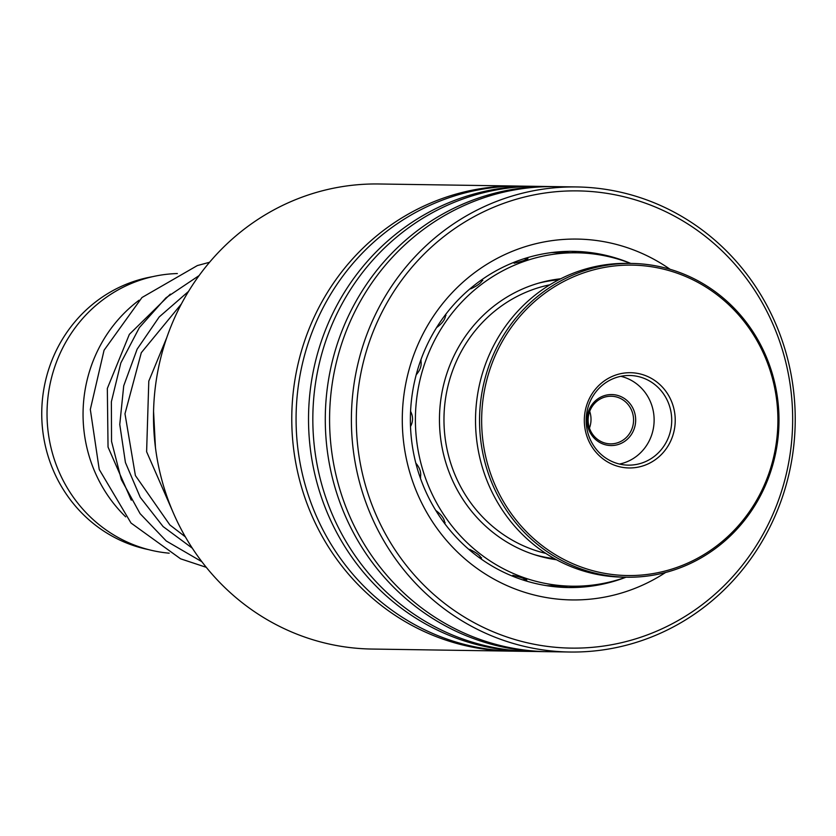 <?xml version="1.0" encoding="UTF-8"?>
<svg xmlns="http://www.w3.org/2000/svg" width="836" height="836" viewBox="0 0 836 836"><rect width="100%" height="100%" fill="white"/><g stroke="black" fill="none" stroke-linecap="round" stroke-linejoin="round"><path stroke-width="1.25" d="M148.505 549.607A138.692 132.349 -89.1 0 1 53.379 356.815A138.692 132.349 -89.1 0 1 152.591 276.674M125.693 516.847A140.093 133.687 -89.1 0 1 94.802 356.888A140.093 133.687 -89.1 0 1 139.089 300.218M169.196 553.181A140.093 133.687 -89.1 0 1 58.781 356.345A140.093 133.687 -89.1 0 1 177.336 273.55M517.181 186.052L378.907 183.983A232.565 221.916 90.9 0 0 159.875 361.528A232.565 221.916 90.9 0 0 275.995 624.576A232.565 221.916 90.9 0 0 371.936 649.049L510.2 651.119A232.565 221.916 -89.1 0 1 414.259 626.645A232.565 221.916 -89.1 0 1 298.138 363.597A232.565 221.916 -89.1 0 1 517.181 186.052A232.565 221.916 -89.1 0 1 519.323 186.104M672.238 214.956A228.636 218.175 90.9 0 0 379.429 317.356A228.636 218.175 90.9 0 0 476.739 624.053A228.636 218.175 90.9 0 0 769.538 521.654A228.636 218.175 90.9 0 0 672.238 214.956M473.887 627.543A232.565 221.916 -89.1 0 1 357.756 364.496A232.565 221.916 -89.1 0 1 576.798 186.951A232.565 221.916 -89.1 0 1 672.74 211.424A232.565 221.916 -89.1 0 1 788.86 474.472A232.565 221.916 -89.1 0 1 569.828 652.017A232.565 221.916 -89.1 0 1 473.887 627.543M665.571 572.493A180.44 172.185 -89.1 0 1 497.336 580.936A180.44 172.185 -89.1 0 1 420.539 338.883A180.44 172.185 -89.1 0 1 651.631 258.073A180.44 172.185 -89.1 0 1 670.117 269.307M630.741 263.424A168.12 160.418 90.9 0 0 573.318 251.354A168.12 160.418 90.9 0 0 414.98 379.69A168.12 160.418 90.9 0 0 498.925 569.849A168.12 160.418 90.9 0 0 568.281 587.541A168.12 160.418 90.9 0 0 626.028 577.195M529.104 651.401A232.565 221.916 -89.1 0 1 526.962 651.38L514.495 651.192A232.565 221.916 -89.1 0 1 418.564 626.707A232.565 221.916 -89.1 0 1 302.433 363.66A232.565 221.916 -89.1 0 1 521.476 186.125L533.932 186.303A232.565 221.916 -89.1 0 1 536.085 186.355M526.962 651.38A232.565 221.916 -89.1 0 1 431.021 626.895A232.565 221.916 -89.1 0 1 314.89 363.848A232.565 221.916 -89.1 0 1 533.932 186.303M545.866 651.652A232.565 221.916 -89.1 0 1 543.713 651.631L531.257 651.443A232.565 221.916 -89.1 0 1 435.316 626.958A232.565 221.916 -89.1 0 1 319.195 363.911A232.565 221.916 -89.1 0 1 538.227 186.376L550.684 186.553A232.565 221.916 -89.1 0 1 552.836 186.606M543.713 651.631A232.565 221.916 -89.1 0 1 447.772 627.146A232.565 221.916 -89.1 0 1 331.652 364.099A232.565 221.916 -89.1 0 1 550.684 186.553M569.828 652.017L548.008 651.693A232.565 221.916 -89.1 0 1 452.077 627.219A232.565 221.916 -89.1 0 1 335.947 364.162A232.565 221.916 -89.1 0 1 554.989 186.627L576.798 186.951M512.353 651.15A232.565 221.916 -89.1 0 1 510.2 651.119M524.799 579.787L526.816 580.017M526.575 580.027C524.747 578.669 520.17 577.091 512.813 575.293L514.485 576.641M479.446 557.779L481.327 558.354C480.157 555.553 476.259 552.565 469.644 549.388L469.236 549.733M444.271 522.981L444.71 523.075C444.574 519.114 441.753 515.018 436.246 510.765L436.005 510.806M420.309 477.649C421.49 472.925 420.017 468.108 415.889 463.196M410.507 426.527C413.172 421.511 413.193 416.453 410.57 411.343M416.255 374.716C420.435 369.878 421.94 365.071 420.801 360.285M436.789 327.231L437.009 327.273C442.557 323.104 445.41 319.018 445.578 315.015L445.17 315.088M470.323 288.535L470.72 288.848C477.377 285.776 481.296 282.808 482.487 279.966L480.784 280.415M515.854 261.793L514.098 263.215C521.486 261.522 526.084 259.975 527.903 258.564L526.032 258.784M551.405 252.545L564.195 252.618M563.934 252.744L576.986 252.806A166.719 159.091 90.9 0 0 575.178 252.785A166.719 159.091 90.9 0 0 415.408 418.063A166.719 159.091 90.9 0 0 571.981 586.193A166.719 159.091 90.9 0 0 573.799 586.214A166.719 159.091 90.9 0 0 625.882 577.195M562.544 586.057L546.378 585.639M571.981 586.193L562.492 586.026M630.584 263.413A166.719 159.091 90.9 0 0 576.986 252.806M560.747 278.764A141.493 135.024 90.9 0 0 439.475 417.477A141.493 135.024 90.9 0 0 556.536 559.765M589.693 411.375A23.816 22.729 -89.1 0 1 589.443 428.084M601.293 396.849A25.498 24.328 -89.1 0 1 633.5 409.483A25.498 24.328 -89.1 0 1 621.399 443.258A25.498 24.328 -89.1 0 1 589.192 430.624A25.498 24.328 -89.1 0 1 601.293 396.849M620.239 441.721A23.816 22.729 90.9 0 0 633.092 415.158A23.816 22.729 90.9 0 0 611.2 396.233A23.816 22.729 90.9 0 0 601.45 398.375A23.816 22.729 90.9 0 0 588.596 424.928A23.816 22.729 90.9 0 0 610.489 443.864A23.816 22.729 90.9 0 0 620.239 441.721M549.879 284.794A137.292 131.012 90.9 0 0 520.849 294.565A137.292 131.012 90.9 0 0 444.637 433.529A137.292 131.012 90.9 0 0 545.856 553.411M568.564 279.067A155.224 148.129 90.9 0 0 494.891 484.681A155.224 148.129 90.9 0 0 690.996 561.593A155.224 148.129 90.9 0 0 764.668 355.99A155.224 148.129 90.9 0 0 568.564 279.067M691.153 563.109A156.907 149.728 -89.1 0 1 626.927 577.216A156.907 149.728 -89.1 0 1 482.685 452.506A156.907 149.728 -89.1 0 1 567.404 277.531A156.907 149.728 -89.1 0 1 631.629 263.434A156.907 149.728 -89.1 0 1 775.86 388.144A156.907 149.728 -89.1 0 1 691.153 563.109M631.629 263.434L627.606 263.371A156.907 149.728 90.9 0 0 563.38 277.468A156.907 149.728 90.9 0 0 478.662 452.443A156.907 149.728 90.9 0 0 622.904 577.153L626.927 577.216M610.991 376.984A47.631 45.457 -89.1 0 1 671.172 400.59A47.631 45.457 -89.1 0 1 648.558 463.677A47.631 45.457 -89.1 0 1 588.387 440.081A47.631 45.457 -89.1 0 1 610.991 376.984M646.615 461.117A44.83 42.782 90.9 0 0 670.827 411.124A44.83 42.782 90.9 0 0 629.612 375.489A44.83 42.782 90.9 0 0 611.262 379.523A44.83 42.782 90.9 0 0 587.06 429.516A44.83 42.782 90.9 0 0 628.264 465.14A44.83 42.782 90.9 0 0 646.615 461.117M619.486 464.053A44.83 42.782 90.9 0 0 629.027 460.855A44.83 42.782 90.9 0 0 653.909 415.45A44.83 42.782 90.9 0 0 620.803 376.315M538.279 283.237A140.093 133.687 -89.1 0 1 558.709 279.799M554.529 558.667A140.093 133.687 -89.1 0 1 534.214 554.613M192.353 548.228L163.093 526.565L140.239 497.326L125.421 462.507L119.767 424.469L123.728 385.804L137.156 349.124L159.206 316.948L188.497 291.44M155.444 447.49L153.563 411.385M559.932 279.172L557.633 279.14M555.731 559.336L553.432 559.294M185.362 536.858L169.886 524.966L135.401 475.559L124.982 413.789L141.305 352.698L181.381 303.959M170.345 294.126L129.361 334.358L107.332 388.447L108.043 447.082L131.283 500.158M209.533 262.285L197.359 265.566L141.984 297.511L104.061 350.242L90.319 409.452L99.233 469.477L131.022 523.033L180.586 558.814L206.293 567.33M201.873 561.708L166.239 540.976L140.072 513.617L121.324 479.582L111.543 441.429L111.376 401.719L120.833 362.97L139.372 327.587L165.956 297.815L199.072 275.598M174.285 515.07L146.613 451.722L148.798 381.122L166.761 337.65M421.114 360.379A14.013 14.013 0 0 0 420.498 360.901M576.37 252.796A14.013 14.013 0 0 0 563.694 252.859M527.683 259.055A14.013 14.013 0 0 0 523.942 258.732M516.429 261.365A14.013 14.013 0 0 0 514.349 263.204M482.78 280.499A14.013 14.013 0 0 0 480.115 280.906M471.243 287.762A14.013 14.013 0 0 0 470.71 288.848M446.037 315.329A14.013 14.013 0 0 0 444.47 316.018M562.367 585.963A14.013 14.013 0 0 0 574.771 586.214M419.985 476.99A14.013 14.013 0 0 0 420.644 477.555M443.561 522.019A14.013 14.013 0 0 0 445.18 522.751M469.644 549.388A14.013 14.013 0 0 0 470.219 550.569M478.882 557.372A14.013 14.013 0 0 0 481.62 557.811M513.085 575.314A14.013 14.013 0 0 0 515.269 577.248M522.49 579.829A14.013 14.013 0 0 0 526.314 579.557M558.49 279.151A14.013 14.013 0 0 0 560.214 279.025M564.436 252.503A14.013 14.013 0 0 0 561.98 251.605M555.418 586.809A14.013 14.013 0 0 0 557.685 585.984"/></g></svg>
